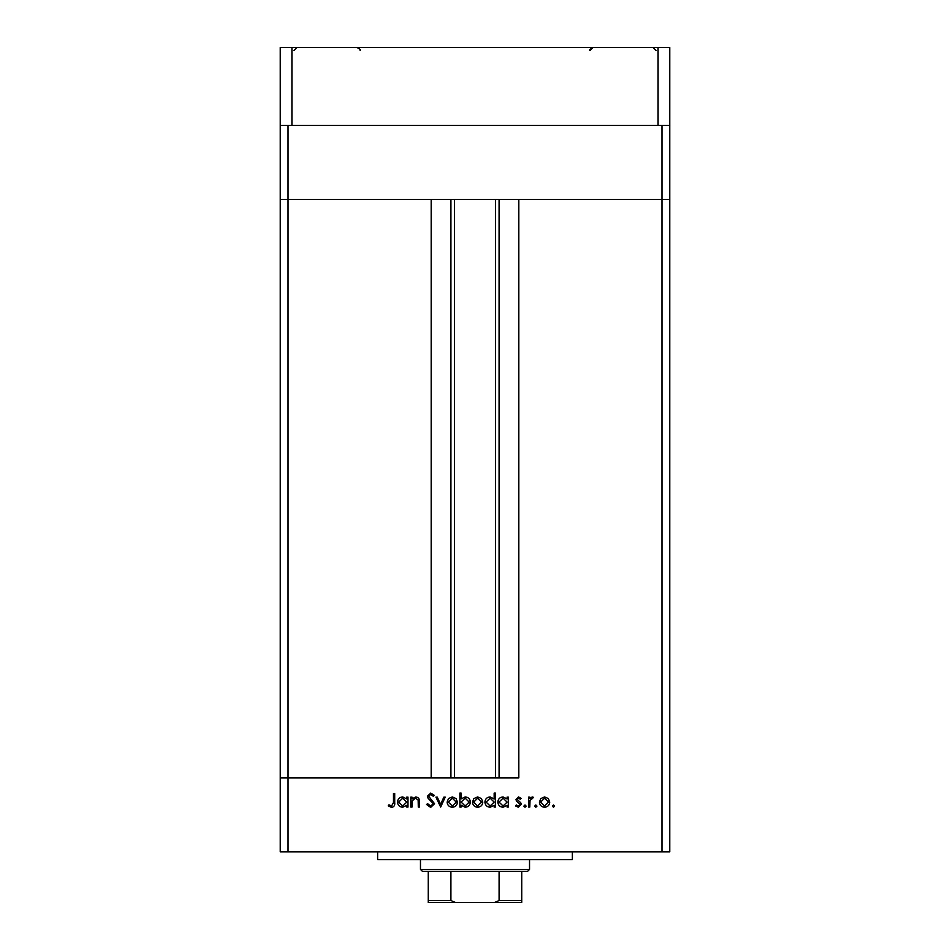 <?xml version="1.0" encoding="UTF-8"?>
<svg xmlns="http://www.w3.org/2000/svg" width="950" height="950" viewBox="0 0 950 950"><rect width="100%" height="100%" fill="white"/><g stroke="black" fill="none" stroke-linecap="round" stroke-linejoin="round"><path stroke-width="1.43" d="M661.972 125.4L661.972 199.417L669.762 199.417L669.762 851.865L661.972 851.865L661.972 199.417L518.819 199.417L518.819 777.848L288.028 777.848L431.181 777.848L431.181 199.417L280.238 199.417L669.762 199.417L669.762 125.4L280.238 125.4L280.238 47.5L669.762 47.5L669.762 125.4M661.972 851.865L288.028 851.865L288.028 125.4M288.028 851.865L280.238 851.865L280.238 777.848L288.028 777.848L280.238 777.848L280.238 125.4M572.375 851.865L572.375 859.655L377.625 859.655L377.625 851.865M412.003 807.072L410.78 807.072L410.78 797.109L412.003 797.109L412.003 798.903L415.791 796.931C418.534 797.371 419.781 799.057 419.52 801.978L419.52 807.072L418.297 807.072L418.154 800.114L415.577 798.154L412.193 800.791L412.003 807.072M434.554 803.724L430.659 807.417L426.514 804.436L427.666 803.748L430.659 806.016L433.331 803.712L428.141 798.344L427.381 796.266L430.742 793.084L434.376 795.387L433.271 796.231L430.611 794.485L428.604 796.207L434.554 803.724M440.669 807.072L435.943 797.109L437.273 797.109L440.574 804.353L443.887 797.109L445.218 797.109L440.669 807.072M447.129 802.109L448.495 798.582L452.295 796.931L456.083 798.57L457.449 802.109C457.152 805.268 455.442 806.977 452.295 807.239C449.148 806.977 447.426 805.268 447.129 802.109M472.483 802.109L473.848 798.582L477.636 796.931L481.424 798.57L482.79 802.109C482.505 805.268 480.783 806.977 477.636 807.239C474.489 806.977 472.767 805.268 472.483 802.109M507.086 798.95L507.086 797.109L508.309 797.109L508.309 807.072L507.086 807.072L507.086 805.339L503.013 807.239C499.854 806.954 498.121 805.22 497.824 802.061C498.144 798.914 499.89 797.204 503.049 796.931L507.086 798.95M553.494 807.239L552.354 806.111L553.494 804.971L554.622 806.111L553.494 807.239M539.422 802.109L540.788 798.582L544.587 796.931L548.364 798.57L549.729 802.109C549.444 805.268 547.722 806.977 544.587 807.239C541.429 806.977 539.707 805.268 539.422 802.109M535.836 807.239L534.707 806.111L535.836 804.971L536.976 806.111L535.836 807.239M529.803 807.072L528.58 807.072L528.58 797.109L529.803 797.109L529.803 798.57L532.237 796.931L533.306 797.276L532.629 798.332L530.029 800.304L529.803 807.072M525.006 807.239L523.866 806.111L525.006 804.971L526.134 806.111L525.006 807.239M516.004 799.544L518.522 796.931L521.063 798.344L520.244 799.199L518.522 798.154L517.227 799.496L520.778 802.821L521.241 804.365L518.32 807.239L515.47 805.897L516.289 804.971L518.261 806.016L520.018 804.413L516.456 801.076L516.004 799.544M494.154 799.033L494.154 793.084L495.378 793.084L495.378 807.072L494.154 807.072L494.154 805.339L490.081 807.239C486.911 806.954 485.189 805.22 484.892 802.061C485.213 798.914 486.958 797.204 490.117 796.931L494.154 799.033M461.118 805.22L461.118 807.072L459.895 807.072L459.895 793.084L461.118 793.084L461.118 798.914L465.179 796.931C468.35 797.216 470.084 798.938 470.381 802.109C470.06 805.256 468.314 806.966 465.144 807.239L461.118 805.22M406.754 798.95L406.754 797.109L407.978 797.109L407.978 807.072L406.754 807.072L406.754 805.339L402.693 807.239C399.522 806.954 397.789 805.22 397.492 802.061C397.824 798.914 399.57 797.204 402.729 796.931L406.754 798.95M391.59 806.016L393.478 802.501L393.478 793.428L394.701 793.428L394.701 802.643C395.069 805.374 394.012 806.966 391.519 807.417L388.229 805.849L388.954 804.793L391.59 806.016M548.506 802.121L544.576 798.154L540.645 802.121L544.576 806.016L548.506 802.121M507.086 802.109L503.072 798.154L499.047 802.073L503.061 806.016L507.086 802.109M494.154 802.109L490.141 798.154L486.115 802.073L490.129 806.016L494.154 802.109M481.567 802.121L477.636 798.154L473.706 802.121L477.636 806.016L481.567 802.121M461.118 802.061L465.132 806.016L469.157 802.109L465.156 798.154L461.118 802.061M456.226 802.121L452.295 798.154L448.353 802.121L452.295 806.016L456.226 802.121M406.754 802.109L402.741 798.154L398.715 802.073L402.729 806.016L406.754 802.109M454.551 199.417L454.551 777.848M658.077 125.4L658.077 47.5M291.923 125.4L291.923 47.5M512.204 902.5L437.796 902.5L512.204 902.5M529.53 869.393L527.582 871.34L422.418 871.34L420.47 869.393L529.53 869.393L529.53 859.655M420.47 869.393L420.47 859.655M521.74 871.34L521.74 901.811M521.74 902.5L428.26 902.5L428.26 900.553L428.26 902.5M494.475 902.5L499.094 900.553L521.74 900.553M499.094 871.34L499.094 900.553M450.906 871.34L450.906 900.553L455.525 902.5M428.26 871.34L428.26 900.553L450.906 900.553M499.082 199.417L499.082 777.848M450.918 199.417L450.918 777.848M495.449 199.417L495.449 777.848M360.086 50.611C360.893 49.887 359.86 48.842 356.974 47.5C359.86 48.842 360.893 49.887 360.086 50.611M293.871 50.611L296.994 47.5M656.129 50.611L653.006 47.5M589.914 50.611C588.988 50.208 590.021 49.163 593.026 47.5L589.914 50.611"/></g></svg>
